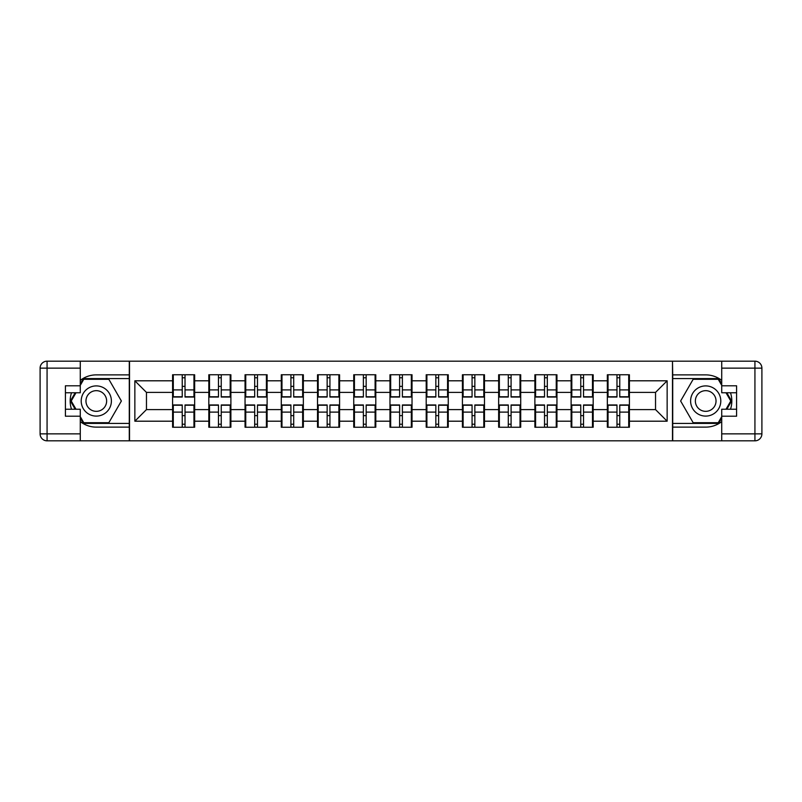 <?xml version="1.0" encoding="UTF-8"?>
<svg xmlns="http://www.w3.org/2000/svg" width="802" height="802" viewBox="0 0 802 802"><rect width="100%" height="100%" fill="white"/><g stroke="black" fill="none" stroke-linecap="round" stroke-linejoin="round"><path stroke-width="1.2" d="M80.28 421.631A26.125 26.125 0 0 0 96.3 427.125L129.282 427.125L129.282 440.829L672.718 440.829L672.718 427.125L705.7 427.125A26.125 26.125 0 0 0 721.72 421.631M629.41 415.747L628.708 415.747M608.046 415.747L607.345 415.747M607.345 386.253L608.046 386.253M628.708 386.253L629.41 386.253M629.41 383.236L628.708 383.236M608.046 383.236L607.345 383.236M607.345 418.764L608.046 418.764M628.708 418.764L629.41 418.764M593.179 415.747L592.477 415.747M571.816 415.747L571.114 415.747M571.114 386.253L571.816 386.253M592.477 386.253L593.179 386.253M593.179 383.236L592.477 383.236M571.816 383.236L571.114 383.236M571.114 418.764L571.816 418.764M592.477 418.764L593.179 418.764M556.949 415.747L556.247 415.747M535.586 415.747L534.884 415.747M534.884 386.253L535.586 386.253M556.247 386.253L556.949 386.253M556.949 383.236L556.247 383.236M535.586 383.236L534.884 383.236M534.884 418.764L535.586 418.764M556.247 418.764L556.949 418.764M520.719 415.747L520.027 415.747M499.355 415.747L498.654 415.747M498.654 386.253L499.355 386.253M520.027 386.253L520.719 386.253M520.719 383.236L520.027 383.236M499.355 383.236L498.654 383.236M498.654 418.764L499.355 418.764M520.027 418.764L520.719 418.764M484.488 415.747L483.796 415.747M463.125 415.747L462.423 415.747M462.423 386.253L463.125 386.253M483.796 386.253L484.488 386.253M484.488 383.236L483.796 383.236M463.125 383.236L462.423 383.236M462.423 418.764L463.125 418.764M483.796 418.764L484.488 418.764M448.258 415.747L447.566 415.747M426.895 415.747L426.203 415.747M426.203 386.253L426.895 386.253M447.566 386.253L448.258 386.253M448.258 383.236L447.566 383.236M426.895 383.236L426.203 383.236M426.203 418.764L426.895 418.764M447.566 418.764L448.258 418.764M412.027 415.747L411.336 415.747M390.664 415.747L389.972 415.747M389.972 386.253L390.664 386.253M411.336 386.253L412.027 386.253M412.027 383.236L411.336 383.236M390.664 383.236L389.972 383.236M389.972 418.764L390.664 418.764M411.336 418.764L412.027 418.764M375.797 415.747L375.105 415.747M354.434 415.747L353.742 415.747M353.742 386.253L354.434 386.253M375.105 386.253L375.797 386.253M375.797 383.236L375.105 383.236M354.434 383.236L353.742 383.236M353.742 418.764L354.434 418.764M375.105 418.764L375.797 418.764M339.577 415.747L338.875 415.747M318.204 415.747L317.512 415.747M317.512 386.253L318.204 386.253M338.875 386.253L339.577 386.253M339.577 383.236L338.875 383.236M318.204 383.236L317.512 383.236M317.512 418.764L318.204 418.764M338.875 418.764L339.577 418.764M303.346 415.747L302.645 415.747M281.973 415.747L281.281 415.747M281.281 386.253L281.973 386.253M302.645 386.253L303.346 386.253M303.346 383.236L302.645 383.236M281.973 383.236L281.281 383.236M281.281 418.764L281.973 418.764M302.645 418.764L303.346 418.764M267.116 415.747L266.414 415.747M245.753 415.747L245.051 415.747M245.051 386.253L245.753 386.253M266.414 386.253L267.116 386.253M267.116 383.236L266.414 383.236M245.753 383.236L245.051 383.236M245.051 418.764L245.753 418.764M266.414 418.764L267.116 418.764M230.886 415.747L230.184 415.747M209.522 415.747L208.821 415.747M208.821 386.253L209.522 386.253M230.184 386.253L230.886 386.253M230.886 383.236L230.184 383.236M209.522 383.236L208.821 383.236M208.821 418.764L209.522 418.764M230.184 418.764L230.886 418.764M721.72 380.369A26.125 26.125 0 0 0 705.7 374.875L672.718 374.875L672.487 361.171L672.487 440.829M672.487 361.171L129.282 361.171L129.282 374.875L96.3 374.875A26.125 26.125 0 0 0 80.28 380.369M129.513 440.829L129.513 361.171M655.535 409.591L655.535 392.409L629.41 392.409L629.41 409.591L655.535 409.591L667.144 421.2L667.144 380.8L629.41 380.8L629.41 374.755L607.345 374.755L607.345 392.409L593.179 392.409L593.179 409.591L607.345 409.591L607.345 392.409M667.144 421.2L629.41 421.2L629.41 427.245L607.345 427.245L607.345 421.2L593.179 421.2L593.179 427.245L571.114 427.245L571.114 421.2L556.949 421.2L556.949 427.245L534.884 427.245L534.884 421.2L520.719 421.2L520.719 427.245L498.654 427.245L498.654 421.2L484.488 421.2L484.488 427.245L462.423 427.245L462.423 421.2L448.258 421.2L448.258 427.245L426.203 427.245L426.203 421.2L412.027 421.2L412.027 427.245L389.972 427.245L389.972 421.2L375.797 421.2L375.797 427.245L353.742 427.245L353.742 421.2L339.577 421.2L339.577 427.245L317.512 427.245L317.512 421.2L303.346 421.2L303.346 427.245L281.281 427.245L281.281 421.2L267.116 421.2L267.116 427.245L245.051 427.245L245.051 421.2L230.886 421.2L230.886 427.245L208.821 427.245L208.821 421.2L194.655 421.2L194.655 427.245L172.59 427.245L172.59 421.2L134.856 421.2L134.856 380.8L172.59 380.8L172.59 392.409L146.465 392.409L146.465 409.591L172.59 409.591L172.59 392.409M607.345 380.8L593.179 380.8L593.179 374.755L571.114 374.755L571.114 380.8L556.949 380.8L556.949 374.755L534.884 374.755L534.884 380.8L520.719 380.8L520.719 374.755L498.654 374.755L498.654 380.8L484.488 380.8L484.488 374.755L462.423 374.755L462.423 380.8L448.258 380.8L448.258 374.755L426.203 374.755L426.203 380.8L412.027 380.8L412.027 374.755L389.972 374.755L389.972 380.8L375.797 380.8L375.797 374.755L353.742 374.755L353.742 380.8L339.577 380.8L339.577 374.755L317.512 374.755L317.512 380.8L303.346 380.8L303.346 374.755L281.281 374.755L281.281 380.8L267.116 380.8L267.116 374.755L245.051 374.755L245.051 380.8L230.886 380.8L230.886 374.755L208.821 374.755L208.821 380.8L194.655 380.8L194.655 374.755L172.59 374.755L172.59 380.8M607.345 409.591L607.345 421.2M593.179 409.591L593.179 421.2M593.179 380.8L593.179 392.409M556.949 409.591L571.114 409.591L571.114 392.409L556.949 392.409L556.949 421.2M571.114 409.591L571.114 421.2M571.114 380.8L571.114 392.409M556.949 380.8L556.949 392.409M520.719 409.591L534.884 409.591L534.884 392.409L520.719 392.409L520.719 421.2M534.884 409.591L534.884 421.2M534.884 380.8L534.884 392.409M520.719 380.8L520.719 392.409M484.488 409.591L498.654 409.591L498.654 392.409L484.488 392.409L484.488 421.2M498.654 409.591L498.654 421.2M498.654 380.8L498.654 392.409M484.488 380.8L484.488 392.409M448.258 409.591L462.423 409.591L462.423 392.409L448.258 392.409L448.258 421.2M462.423 409.591L462.423 421.2M462.423 380.8L462.423 392.409M448.258 380.8L448.258 392.409M412.027 409.591L426.203 409.591L426.203 392.409L412.027 392.409L412.027 421.2M426.203 409.591L426.203 421.2M426.203 380.8L426.203 392.409M412.027 380.8L412.027 392.409M375.797 409.591L389.972 409.591L389.972 392.409L375.797 392.409L375.797 421.2M389.972 409.591L389.972 421.2M389.972 380.8L389.972 392.409M375.797 380.8L375.797 392.409M339.577 409.591L353.742 409.591L353.742 392.409L339.577 392.409L339.577 421.2M353.742 409.591L353.742 421.2M353.742 380.8L353.742 392.409M339.577 380.8L339.577 392.409M303.346 409.591L317.512 409.591L317.512 392.409L303.346 392.409L303.346 421.2M317.512 409.591L317.512 421.2M317.512 380.8L317.512 392.409M303.346 380.8L303.346 392.409M267.116 409.591L281.281 409.591L281.281 392.409L267.116 392.409L267.116 421.2M281.281 409.591L281.281 421.2M281.281 380.8L281.281 392.409M267.116 380.8L267.116 392.409M230.886 409.591L245.051 409.591L245.051 392.409L230.886 392.409L230.886 421.2M245.051 409.591L245.051 421.2M245.051 380.8L245.051 392.409M230.886 380.8L230.886 392.409M194.655 409.591L208.821 409.591L208.821 392.409L194.655 392.409L194.655 421.2M208.821 409.591L208.821 421.2M208.821 380.8L208.821 392.409M194.655 380.8L194.655 392.409M194.655 415.747L193.954 415.747M173.292 415.747L172.59 415.747M172.59 386.253L173.292 386.253M193.954 386.253L194.655 386.253M194.655 383.236L193.954 383.236M173.292 383.236L172.59 383.236M172.59 418.764L173.292 418.764M193.954 418.764L194.655 418.764M172.59 409.591L172.59 421.2M146.465 409.591L134.856 421.2M134.856 380.8L146.465 392.409M629.41 409.591L629.41 421.2M629.41 380.8L629.41 392.409M667.144 380.8L655.535 392.409M193.954 374.755L193.954 397.05L185.021 397.05L185.021 374.755M182.234 374.755L182.234 397.05L173.292 397.05L173.292 374.755M182.234 377.772L185.021 377.772M185.021 386.374L182.234 386.374M173.292 427.245L173.292 404.95L182.234 404.95L182.234 427.245M185.021 427.245L185.021 404.95L193.954 404.95L193.954 427.245M185.021 424.228L182.234 424.228M182.234 415.626L185.021 415.626M88.751 387.927A15.098 15.098 0 0 0 83.228 408.549A15.098 15.098 0 0 0 103.849 414.073A15.098 15.098 0 0 0 109.373 393.451A15.098 15.098 0 0 0 88.751 387.927M91.137 392.048A10.336 10.336 0 0 0 87.348 406.163A10.336 10.336 0 0 0 101.473 409.952A10.336 10.336 0 0 0 105.252 395.837A10.336 10.336 0 0 0 91.137 392.048M80.28 385.331L83.769 379.286L108.841 379.286L121.373 401L108.841 422.714L83.769 422.714L80.28 416.669M75.989 409.241L71.228 401L75.989 392.759M713.249 387.927A15.098 15.098 0 0 0 692.627 393.451A15.098 15.098 0 0 0 698.151 414.073A15.098 15.098 0 0 0 718.772 408.549A15.098 15.098 0 0 0 713.249 387.927M710.863 392.048A10.336 10.336 0 0 0 696.748 395.837A10.336 10.336 0 0 0 700.527 409.952A10.336 10.336 0 0 0 714.652 406.163A10.336 10.336 0 0 0 710.863 392.048M721.72 416.669L718.231 422.714L693.159 422.714L680.627 401L693.159 379.286L718.231 379.286L721.72 385.331M726.01 392.759L730.772 401L726.01 409.241M71.508 392.759A26.125 26.125 0 0 0 71.508 409.241M129.282 361.171L80.28 361.171L80.28 392.759L65.413 392.759M129.282 440.829L47.067 440.829A6.967 6.967 0 0 1 40.1 433.862L40.1 368.138A6.967 6.967 0 0 1 47.067 361.171L80.28 361.171M129.282 427.125L129.282 374.875M65.413 409.241L80.28 409.241L80.28 440.829M80.28 385.792L65.413 385.792L65.413 416.208L80.28 416.208M129.282 378.584L83.358 378.584L80.28 383.937M80.28 418.063L83.358 423.416L129.282 423.416M75.188 392.759L70.426 401L75.188 409.241M730.492 409.241A26.125 26.125 0 0 0 730.492 392.759M672.718 440.829L721.72 440.829L721.72 409.241L736.587 409.241M672.718 361.171L754.933 361.171A6.967 6.967 0 0 1 761.9 368.138L761.9 433.862A6.967 6.967 0 0 1 754.933 440.829L721.72 440.829M672.718 374.875L672.718 427.125M736.587 392.759L721.72 392.759L721.72 361.171M721.72 416.208L736.587 416.208L736.587 385.792L721.72 385.792M672.718 423.416L718.642 423.416L721.72 418.063M721.72 383.937L718.642 378.584L672.718 378.584M726.812 409.241L731.574 401L726.812 392.759M230.184 374.755L230.184 397.05L221.242 397.05L221.242 374.755M218.465 374.755L218.465 397.05L209.522 397.05L209.522 374.755M218.465 377.772L221.242 377.772M221.242 386.374L218.465 386.374M266.414 374.755L266.414 397.05L257.472 397.05L257.472 374.755M254.685 374.755L254.685 397.05L245.753 397.05L245.753 374.755M254.685 377.772L257.472 377.772M257.472 386.374L254.685 386.374M302.645 374.755L302.645 397.05L293.702 397.05L293.702 374.755M290.915 374.755L290.915 397.05L281.973 397.05L281.973 374.755M290.915 377.772L293.702 377.772M293.702 386.374L290.915 386.374M338.875 374.755L338.875 397.05L329.933 397.05L329.933 374.755M327.146 374.755L327.146 397.05L318.204 397.05L318.204 374.755M327.146 377.772L329.933 377.772M329.933 386.374L327.146 386.374M375.105 374.755L375.105 397.05L366.163 397.05L366.163 374.755M363.376 374.755L363.376 397.05L354.434 397.05L354.434 374.755M363.376 377.772L366.163 377.772M366.163 386.374L363.376 386.374M209.522 427.245L209.522 404.95L218.465 404.95L218.465 427.245M221.242 427.245L221.242 404.95L230.184 404.95L230.184 427.245M221.242 424.228L218.465 424.228M218.465 415.626L221.242 415.626M245.753 427.245L245.753 404.95L254.685 404.95L254.685 427.245M257.472 427.245L257.472 404.95L266.414 404.95L266.414 427.245M257.472 424.228L254.685 424.228M254.685 415.626L257.472 415.626M281.973 427.245L281.973 404.95L290.915 404.95L290.915 427.245M293.702 427.245L293.702 404.95L302.645 404.95L302.645 427.245M293.702 424.228L290.915 424.228M290.915 415.626L293.702 415.626M318.204 427.245L318.204 404.95L327.146 404.95L327.146 427.245M329.933 427.245L329.933 404.95L338.875 404.95L338.875 427.245M329.933 424.228L327.146 424.228M327.146 415.626L329.933 415.626M354.434 427.245L354.434 404.95L363.376 404.95L363.376 427.245M366.163 427.245L366.163 404.95L375.105 404.95L375.105 427.245M366.163 424.228L363.376 424.228M363.376 415.626L366.163 415.626M411.336 374.755L411.336 397.05L402.393 397.05L402.393 374.755M399.607 374.755L399.607 397.05L390.664 397.05L390.664 374.755M399.607 377.772L402.393 377.772M402.393 386.374L399.607 386.374M390.664 427.245L390.664 404.95L399.607 404.95L399.607 427.245M402.393 427.245L402.393 404.95L411.336 404.95L411.336 427.245M402.393 424.228L399.607 424.228M399.607 415.626L402.393 415.626M447.566 374.755L447.566 397.05L438.624 397.05L438.624 374.755M435.837 374.755L435.837 397.05L426.895 397.05L426.895 374.755M435.837 377.772L438.624 377.772M438.624 386.374L435.837 386.374M426.895 427.245L426.895 404.95L435.837 404.95L435.837 427.245M438.624 427.245L438.624 404.95L447.566 404.95L447.566 427.245M438.624 424.228L435.837 424.228M435.837 415.626L438.624 415.626M483.796 374.755L483.796 397.05L474.854 397.05L474.854 374.755M472.067 374.755L472.067 397.05L463.125 397.05L463.125 374.755M472.067 377.772L474.854 377.772M474.854 386.374L472.067 386.374M463.125 427.245L463.125 404.95L472.067 404.95L472.067 427.245M474.854 427.245L474.854 404.95L483.796 404.95L483.796 427.245M474.854 424.228L472.067 424.228M472.067 415.626L474.854 415.626M520.027 374.755L520.027 397.05L511.085 397.05L511.085 374.755M508.298 374.755L508.298 397.05L499.355 397.05L499.355 374.755M508.298 377.772L511.085 377.772M511.085 386.374L508.298 386.374M499.355 427.245L499.355 404.95L508.298 404.95L508.298 427.245M511.085 427.245L511.085 404.95L520.027 404.95L520.027 427.245M511.085 424.228L508.298 424.228M508.298 415.626L511.085 415.626M556.247 374.755L556.247 397.05L547.315 397.05L547.315 374.755M544.528 374.755L544.528 397.05L535.586 397.05L535.586 374.755M544.528 377.772L547.315 377.772M547.315 386.374L544.528 386.374M535.586 427.245L535.586 404.95L544.528 404.95L544.528 427.245M547.315 427.245L547.315 404.95L556.247 404.95L556.247 427.245M547.315 424.228L544.528 424.228M544.528 415.626L547.315 415.626M592.477 374.755L592.477 397.05L583.535 397.05L583.535 374.755M580.758 374.755L580.758 397.05L571.816 397.05L571.816 374.755M580.758 377.772L583.535 377.772M583.535 386.374L580.758 386.374M571.816 427.245L571.816 404.95L580.758 404.95L580.758 427.245M583.535 427.245L583.535 404.95L592.477 404.95L592.477 427.245M583.535 424.228L580.758 424.228M580.758 415.626L583.535 415.626M628.708 374.755L628.708 397.05L619.766 397.05L619.766 374.755M616.979 374.755L616.979 397.05L608.046 397.05L608.046 374.755M616.979 377.772L619.766 377.772M619.766 386.374L616.979 386.374M608.046 427.245L608.046 404.95L616.979 404.95L616.979 427.245M619.766 427.245L619.766 404.95L628.708 404.95L628.708 427.245M619.766 424.228L616.979 424.228M616.979 415.626L619.766 415.626M182.234 389.892L173.292 389.892M182.234 396.759L173.292 396.759M193.954 389.892L185.021 389.892M193.954 396.759L185.021 396.759M185.021 412.108L193.954 412.108M185.021 405.241L193.954 405.241M173.292 412.108L182.234 412.108M173.292 405.241L182.234 405.241M80.28 368.138L47.067 368.138L47.067 433.862L80.28 433.862M40.1 368.138L47.067 368.138L47.067 361.171M47.067 440.829L47.067 433.862L40.1 433.862M721.72 433.862L754.933 433.862L754.933 368.138L721.72 368.138M761.9 433.862L754.933 433.862L754.933 440.829M754.933 361.171L754.933 368.138L761.9 368.138M218.465 389.892L209.522 389.892M218.465 396.759L209.522 396.759M230.184 389.892L221.242 389.892M230.184 396.759L221.242 396.759M254.685 389.892L245.753 389.892M254.685 396.759L245.753 396.759M266.414 389.892L257.472 389.892M266.414 396.759L257.472 396.759M290.915 389.892L281.973 389.892M290.915 396.759L281.973 396.759M302.645 389.892L293.702 389.892M302.645 396.759L293.702 396.759M327.146 389.892L318.204 389.892M327.146 396.759L318.204 396.759M338.875 389.892L329.933 389.892M338.875 396.759L329.933 396.759M363.376 389.892L354.434 389.892M363.376 396.759L354.434 396.759M375.105 389.892L366.163 389.892M375.105 396.759L366.163 396.759M221.242 412.108L230.184 412.108M221.242 405.241L230.184 405.241M209.522 412.108L218.465 412.108M209.522 405.241L218.465 405.241M257.472 412.108L266.414 412.108M257.472 405.241L266.414 405.241M245.753 412.108L254.685 412.108M245.753 405.241L254.685 405.241M293.702 412.108L302.645 412.108M293.702 405.241L302.645 405.241M281.973 412.108L290.915 412.108M281.973 405.241L290.915 405.241M329.933 412.108L338.875 412.108M329.933 405.241L338.875 405.241M318.204 412.108L327.146 412.108M318.204 405.241L327.146 405.241M366.163 412.108L375.105 412.108M366.163 405.241L375.105 405.241M354.434 412.108L363.376 412.108M354.434 405.241L363.376 405.241M399.607 389.892L390.664 389.892M399.607 396.759L390.664 396.759M411.336 389.892L402.393 389.892M411.336 396.759L402.393 396.759M402.393 412.108L411.336 412.108M402.393 405.241L411.336 405.241M390.664 412.108L399.607 412.108M390.664 405.241L399.607 405.241M435.837 389.892L426.895 389.892M435.837 396.759L426.895 396.759M447.566 389.892L438.624 389.892M447.566 396.759L438.624 396.759M438.624 412.108L447.566 412.108M438.624 405.241L447.566 405.241M426.895 412.108L435.837 412.108M426.895 405.241L435.837 405.241M472.067 389.892L463.125 389.892M472.067 396.759L463.125 396.759M483.796 389.892L474.854 389.892M483.796 396.759L474.854 396.759M474.854 412.108L483.796 412.108M474.854 405.241L483.796 405.241M463.125 412.108L472.067 412.108M463.125 405.241L472.067 405.241M508.298 389.892L499.355 389.892M508.298 396.759L499.355 396.759M520.027 389.892L511.085 389.892M520.027 396.759L511.085 396.759M511.085 412.108L520.027 412.108M511.085 405.241L520.027 405.241M499.355 412.108L508.298 412.108M499.355 405.241L508.298 405.241M544.528 389.892L535.586 389.892M544.528 396.759L535.586 396.759M556.247 389.892L547.315 389.892M556.247 396.759L547.315 396.759M547.315 412.108L556.247 412.108M547.315 405.241L556.247 405.241M535.586 412.108L544.528 412.108M535.586 405.241L544.528 405.241M580.758 389.892L571.816 389.892M580.758 396.759L571.816 396.759M592.477 389.892L583.535 389.892M592.477 396.759L583.535 396.759M583.535 412.108L592.477 412.108M583.535 405.241L592.477 405.241M571.816 412.108L580.758 412.108M571.816 405.241L580.758 405.241M616.979 389.892L608.046 389.892M616.979 396.759L608.046 396.759M628.708 389.892L619.766 389.892M628.708 396.759L619.766 396.759M619.766 412.108L628.708 412.108M619.766 405.241L628.708 405.241M608.046 412.108L616.979 412.108M608.046 405.241L616.979 405.241"/></g></svg>
